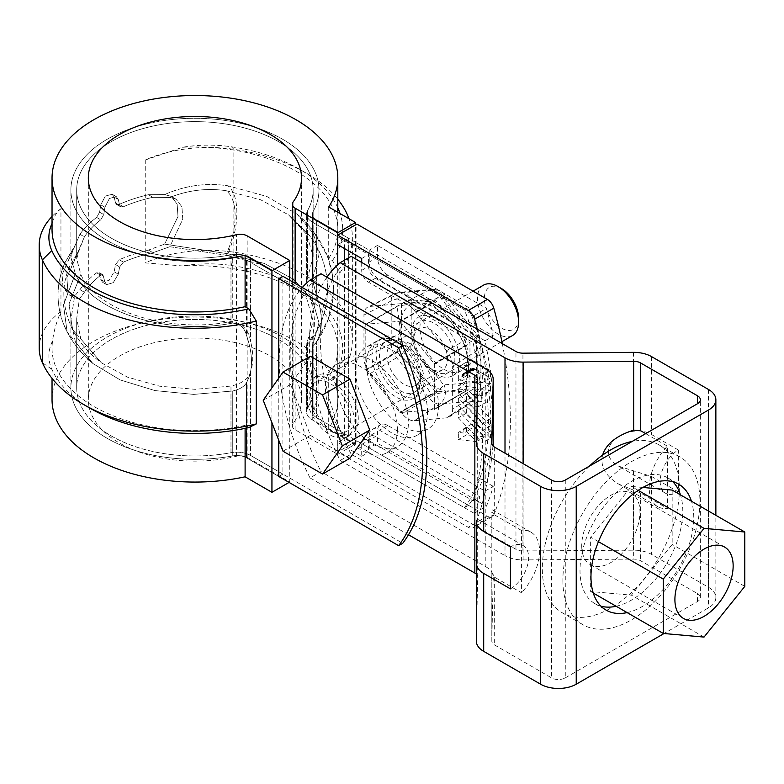 <?xml version="1.0" encoding="UTF-8"?>
<svg xmlns="http://www.w3.org/2000/svg" width="784" height="784" viewBox="0 0 784 784"><rect width="100%" height="100%" fill="white"/><g stroke="black" fill="none" stroke-linecap="round" stroke-linejoin="round"><path stroke-width="0.59" stroke-dasharray="3.92 2.94" d="M74.647 246.529L79.919 234.269A124.039 71.609 180 0 1 96.638 217.423L99.607 212.19L100.783 204.83L105.321 196.078L112.19 194.246L114.15 197.107L115.542 202.997L116.551 204.438L119.256 204.359A124.039 71.609 180 0 1 148.441 194.716L164.611 194.589C185.044 185.524 206.123 182.584 227.87 185.769L266.805 196.451L297.018 214.15L313.355 233.524L318.961 254.81L312.404 279.79L316.373 294.882C323.057 314.531 323.057 330.329 316.373 342.265L312.404 346.273L318.961 322.792L312.453 299.9L293.618 279.408L264.443 263.483L227.87 253.751L164.611 244.128L148.441 250.096A124.039 71.609 0 0 0 119.256 259.749L115.542 264.551L114.15 271.793L109.143 280.27L102.498 282.24L100.783 279.516L98.784 272.401L96.638 272.803A124.039 71.609 0 0 0 79.919 289.659L74.647 296.068L68.776 294.696L62.975 287.052L62.112 274.567L79.919 234.269A124.039 71.609 180 0 1 96.638 217.423L99.607 212.19L100.783 204.83L105.321 196.078L112.19 194.246L114.15 197.107L115.542 202.997L116.551 204.438L119.256 204.359A124.039 71.609 180 0 1 148.441 194.716L164.611 194.589L171.216 196.392L177.145 204.105L177.978 216.57L164.611 244.128L148.441 250.096A124.039 71.609 0 0 0 119.256 259.749L115.542 264.551L114.15 271.793L109.143 280.27L102.498 282.24L100.783 279.516L98.784 272.401L96.638 272.803A124.039 71.609 0 0 0 79.919 289.659L74.647 296.068L70.883 320.284L75.342 341.814L92.904 363.521L120.148 379.917L154.928 390.579L193.736 394.401L232.75 390.981C239.904 389.285 244.481 386.492 246.49 382.612C253.163 370.675 253.163 354.878 246.49 335.229C244.52 327.8 239.943 323.733 232.75 323.018C168.335 336.013 91.718 312.101 75.342 273.832L70.883 257.319L73.529 247.832L74.647 246.529L65.16 262.268C60.544 272.538 58.173 283.269 58.036 294.461C57.996 304.692 59.839 314.551 63.543 324.017L67.218 332.102L92.904 363.521L120.148 379.917L154.928 390.579L193.736 394.401L232.75 390.981C239.904 389.285 244.481 386.492 246.49 382.612C253.163 370.675 253.163 354.878 246.49 335.229C244.52 327.8 239.943 323.733 232.75 323.018C168.335 336.013 91.718 312.101 75.342 273.832L63.475 304.917L67.12 331.916L75.342 341.814L70.883 320.284L74.647 296.068L68.776 294.696L62.975 287.052L62.112 274.567L74.647 246.529M232.75 258.093A124.039 71.609 180 0 1 70.883 189.895A124.039 71.609 180 0 1 194.922 118.286A124.039 71.609 180 0 1 318.961 189.895A124.039 71.609 180 0 1 313.051 211.739L313.051 276.664L312.404 279.79L316.373 294.882C323.057 314.531 323.057 330.329 316.373 342.265L312.404 346.273L318.961 322.792L312.453 299.9L293.618 279.408L264.443 263.483L227.87 253.751L164.611 244.128L177.978 216.57L177.145 204.105L171.216 196.392L164.611 194.589C185.044 185.524 206.123 182.584 227.87 185.769C239.845 194.893 239.855 225.537 227.87 253.751C239.855 225.537 239.845 194.893 227.87 185.769L266.805 196.451L297.018 214.15L313.355 233.524L318.961 254.81L313.051 276.664L313.051 211.739A13.563 7.83 180 0 0 312.404 214.13A13.563 7.83 180 0 1 313.051 211.739A124.039 71.609 180 0 0 318.961 189.895A124.039 71.609 180 0 0 194.922 118.286A124.039 71.609 180 0 0 70.883 189.895A124.039 71.609 180 0 0 232.75 258.093A13.563 7.83 180 0 1 246.49 260.014L278.79 278.673L246.49 260.014L246.49 335.229L246.49 260.014A13.563 7.83 180 0 0 232.75 258.093L232.75 323.018L232.75 258.093M344.578 260.141L344.578 438.501L348.684 436.129L316.373 417.47L468.518 505.308A232.574 134.28 -120 0 0 468.518 307.504L464.402 309.876L312.267 222.039A19.384 11.192 180 0 1 306.593 214.13A19.384 11.192 180 0 1 307.514 210.72A118.227 68.257 0 0 0 313.149 189.895A118.227 68.257 0 0 0 194.922 121.638A118.227 68.257 0 0 0 76.695 189.895A118.227 68.257 0 0 0 230.976 254.898A19.384 11.192 180 0 1 250.596 257.642L282.906 276.301L282.906 474.104L278.79 476.476L246.49 457.827L278.79 476.476M468.518 307.504L316.373 219.667A13.563 7.83 180 0 1 312.404 214.13A13.563 7.83 180 0 0 316.373 219.667L316.373 294.882L316.373 219.667L348.684 238.316L337.718 244.647M84.407 292.246L79.39 298.949L73.676 297.528L67.796 289.884L66.865 277.487L84.407 236.866A118.227 68.257 180 0 1 100.783 219.814L103.743 214.571L104.909 207.211L109.437 198.45L116.306 196.617L118.276 199.489L119.668 205.379L120.677 206.829L123.402 206.76A118.227 68.257 180 0 1 152.929 197.303L169.834 197.47C188.072 190.198 206.751 187.925 225.88 190.649L260.621 199.783L288.522 214.845L306.818 234.504L313.149 256.525L306.593 281.809L312.267 305.868C315.129 317.579 315.129 327.624 312.267 336.013L308.68 343.059L306.593 344.254L313.149 321.077L306.916 299.204L288.875 279.633L260.925 264.443L225.88 255.202L169.834 246.725L152.929 252.693A118.227 68.257 0 0 0 123.402 262.14L119.668 266.942L118.276 274.175L113.259 282.652L106.624 284.612L104.909 281.897L102.91 274.792L100.783 275.204A118.227 68.257 0 0 0 84.407 292.246L79.39 298.949L76.695 318.696L80.821 338.943L72.275 329.231L69.09 303.751L80.821 274.4L76.695 258.906L79.311 249.792L84.407 236.866A118.227 68.257 180 0 1 100.783 219.814L103.743 214.571L104.909 207.211L109.437 198.45L116.306 196.617L118.276 199.489L119.668 205.379L120.677 206.829L123.402 206.76A118.227 68.257 180 0 1 152.929 197.303L169.834 197.47L176.116 199.224L181.917 206.819L182.77 219.167L169.834 246.725L152.929 252.693A118.227 68.257 0 0 0 123.402 262.14L119.668 266.942L118.276 274.175L113.259 282.652L106.624 284.612L104.909 281.897L102.91 274.792L100.783 275.204A118.227 68.257 0 0 0 84.407 292.246L79.919 289.659L84.407 292.246M468.518 505.308L464.402 507.679L312.267 419.852A19.384 11.192 180 0 1 306.593 411.933A19.384 11.192 180 0 1 307.514 408.523A118.227 68.257 0 0 0 313.149 387.708A118.227 68.257 0 0 0 194.922 319.451A118.227 68.257 0 0 0 76.695 387.708A118.227 68.257 0 0 0 230.976 452.711L230.976 386.071C242.178 383.562 248.714 378.75 250.596 371.616C253.467 363.227 253.467 353.182 250.596 341.481C248.773 329.721 242.236 323.077 230.976 321.538C169.52 333.945 96.256 311.072 80.821 274.4L76.695 258.906L79.311 249.792L66.865 277.487L67.796 289.884L73.676 297.528L68.776 294.696L73.676 297.528L79.39 298.949L76.695 318.696L80.821 338.943L101.371 362.816L127.439 377.114L159.74 386.228L195.294 389.325L230.976 386.071C242.178 383.562 248.714 378.75 250.596 371.616C253.467 363.227 253.467 353.182 250.596 341.481C248.773 329.721 242.236 323.077 230.976 321.538C169.52 333.945 96.256 311.072 80.821 274.4L69.09 303.751L72.275 329.231C61.799 306.181 61.093 284.876 70.178 265.315L79.311 249.792L70.178 265.315C61.093 284.876 61.799 306.181 72.275 329.231L72.363 329.407C79.645 342.804 89.317 353.937 101.371 362.806L127.439 377.114L159.74 386.228L195.294 389.325L230.976 386.071L230.976 452.711A19.384 11.192 180 0 1 250.596 455.455L402.731 543.292M232.75 455.906A13.563 7.83 180 0 1 246.49 457.827A13.563 7.83 180 0 0 232.75 455.906A124.039 71.609 180 0 1 70.883 387.708A124.039 71.609 180 0 1 194.922 316.089A124.039 71.609 180 0 1 318.961 387.708A124.039 71.609 180 0 1 313.051 409.542A13.563 7.83 180 0 0 312.404 411.933A13.563 7.83 180 0 1 313.051 409.542A124.039 71.609 180 0 0 318.961 387.708L318.961 322.792L318.961 387.708A124.039 71.609 180 0 0 194.922 316.089A124.039 71.609 180 0 0 70.883 387.708L70.883 320.284L70.883 387.708A124.039 71.609 180 0 0 232.75 455.906L232.75 390.981L232.75 455.906M306.201 393.401A33.918 19.58 60 0 1 313.228 377.868A33.918 19.58 60 0 1 347.145 397.459A33.918 19.58 60 0 1 347.145 436.619A33.918 19.58 60 0 1 321.009 427.535A33.918 19.58 60 0 1 306.201 393.401M316.373 417.47A13.563 7.83 180 0 1 312.404 411.933L312.404 346.273L312.404 411.933A13.563 7.83 180 0 0 316.373 417.47L316.373 342.265L316.373 417.47M464.402 507.679A232.574 134.28 -120 0 0 464.402 309.876M225.88 255.202C238.16 228.438 238.16 198.47 225.88 190.649L260.621 199.783L288.522 214.845L306.818 234.504L313.149 256.525L306.593 281.809L312.267 305.868C315.129 317.579 315.129 327.624 312.267 336.013L308.68 343.059L306.593 344.254L313.149 321.077L306.916 299.204L288.875 279.633L260.925 264.443L225.88 255.202C238.16 228.438 238.16 198.47 225.88 190.649C206.751 187.925 188.072 190.198 169.834 197.47L176.116 199.224L181.917 206.819L182.77 219.167L169.834 246.725L225.88 255.202M419.95 383.111A33.918 19.58 -120 0 0 405.142 348.978A33.918 19.58 -120 0 0 379.005 339.893A33.918 19.58 -120 0 0 379.005 379.054A33.918 19.58 -120 0 0 412.923 398.635A33.918 19.58 -120 0 0 419.95 383.111M424.056 380.74A33.918 19.58 -120 0 0 409.258 346.606A33.918 19.58 -120 0 0 383.121 337.522A33.918 19.58 -120 0 0 383.121 376.683A33.918 19.58 -120 0 0 417.039 396.263A33.918 19.58 -120 0 0 424.056 380.74M310.307 391.03A33.918 19.58 60 0 1 317.334 375.497A33.918 19.58 60 0 1 351.252 395.077A33.918 19.58 60 0 1 351.252 434.248A33.918 19.58 60 0 1 325.115 425.153A33.918 19.58 60 0 1 310.307 391.03M52.038 399.575A142.884 82.496 180 0 1 194.922 317.079A142.884 82.496 180 0 1 337.806 399.575A142.884 82.496 180 0 1 328.702 428.544L355.534 444.038L337.718 454.328L337.718 264.796M292.295 281.721L292.295 425.781A9.692 5.596 180 0 0 295.127 429.74L337.718 454.328M292.295 425.781A9.692 5.596 180 0 1 293.059 423.595L293.059 202.047M289.757 280.251L289.757 482.013L247.166 457.425A9.692 5.596 180 0 0 236.533 456.229A106.595 61.544 180 0 1 88.327 399.575A106.595 61.544 180 0 1 194.922 338.031A106.595 61.544 180 0 1 301.517 399.575A106.595 61.544 180 0 1 293.059 423.595M289.757 482.013L289.071 482.415M355.534 444.038L355.534 224.871M328.702 428.544L328.702 377.114A142.884 82.496 0 0 0 337.806 348.145A142.884 82.496 0 0 0 182.545 265.962L145.256 262.875L145.256 160.024A102.724 59.3 0 0 1 233.867 149.313A157.427 90.885 0 0 1 306.24 173.107A157.427 90.885 0 0 1 337.806 199.224M328.702 207.005L328.702 258.436L332.455 260.602L339.893 272.803L339.893 375.663L332.455 379.28L328.702 377.114M344.578 248.606L344.578 240.688L348.684 238.316L348.684 436.129L348.684 238.316L369.244 250.184L369.244 262.052A14.533 8.389 -120 0 0 379.515 279.859L485.002 340.756A341.109 196.941 60 0 1 485.002 491.088L379.515 430.191A14.533 8.389 -120 0 0 372.253 429.475A14.533 8.389 -120 0 0 369.244 436.129L369.244 447.997L377.467 443.244L377.467 431.376L369.244 436.129M344.578 438.501L312.267 419.852A19.384 11.192 180 0 1 306.593 411.933A19.384 11.192 180 0 1 307.514 408.523A118.227 68.257 0 0 0 313.149 387.708A118.227 68.257 0 0 0 194.922 319.451A118.227 68.257 0 0 0 76.695 387.708A118.227 68.257 0 0 0 230.976 452.711A19.384 11.192 180 0 1 250.596 455.455L282.906 474.104M344.578 240.688L312.267 222.039A19.384 11.192 180 0 1 306.593 214.13A19.384 11.192 180 0 1 307.514 210.72A118.227 68.257 0 0 0 313.149 189.895A118.227 68.257 0 0 0 194.922 121.638A118.227 68.257 0 0 0 76.695 189.895A118.227 68.257 0 0 0 230.976 254.898A19.384 11.192 180 0 1 250.596 257.642L282.906 276.301M278.79 378.064L278.79 440.383M75.342 273.832L70.883 257.319L73.529 247.832L65.16 262.268C60.544 272.538 58.173 283.269 58.036 294.461C58.036 307.759 61.064 320.235 67.11 331.906L63.475 304.917L75.342 273.832M80.821 338.943L101.371 362.816C89.317 353.937 79.645 342.804 72.363 329.407L80.821 338.943M337.806 207.789A147.735 85.289 0 0 0 299.39 169.148A147.735 85.289 0 0 0 231.466 146.814A93.031 53.714 0 0 0 182.545 147.274L145.256 160.024M52.038 229.457A142.884 82.496 0 0 1 52.577 222.313C53.724 216.923 56.517 212.386 60.946 208.691L60.946 311.552C56.517 321.597 53.724 331.407 52.577 340.991A142.884 82.496 0 0 0 52.038 348.145A142.884 82.496 0 0 0 245.108 425.379L248.861 427.545M328.702 258.436A142.884 82.496 0 0 0 337.806 229.457A142.884 82.496 0 0 0 182.545 147.274M245.108 428.358L245.108 425.379M339.893 272.803A157.427 90.885 0 0 0 352.349 237.366A157.427 90.885 0 0 0 348.998 218.716M332.455 260.602A147.735 85.289 0 0 0 340.07 213.562M339.893 375.663A157.427 90.885 0 0 0 352.349 340.227A157.427 90.885 0 0 0 233.867 252.174A102.724 59.3 0 0 0 145.256 262.875M271.94 387.815L271.94 422.723M332.455 379.28A147.735 85.289 0 0 0 231.466 265.502A93.031 53.714 0 0 0 182.545 265.962M60.946 311.552A102.724 59.3 0 0 0 39.2 348.047M52.577 340.991A93.031 53.714 0 0 0 51.783 369.244A147.735 85.289 0 0 0 90.454 408.454M52.577 222.313A93.031 53.714 0 0 0 52.038 223.42M60.946 208.691A102.724 59.3 0 0 0 52.038 216.482M326.928 277.183A190.042 109.721 -120 0 0 340.178 460.492L351.144 454.161L515.96 549.319A9.692 5.596 180 0 0 522.938 550.956L633.452 550.172A25.196 14.543 180 0 1 651.582 554.425L708.481 587.285A25.196 14.543 180 0 1 715.861 597.565A25.196 14.543 180 0 1 708.481 607.855L664.028 633.521M408.513 534.757L310.023 477.897L320.989 471.566L485.815 566.724L485.815 368.921M310.023 477.897A190.042 109.721 60 0 1 302.32 287.503M320.989 273.753A190.042 109.721 -120 0 0 320.989 471.566M397.39 429.436A50.872 29.371 60 0 1 386.855 452.721A50.872 29.371 60 0 1 347.655 439.089A50.872 29.371 60 0 1 325.448 387.894A50.872 29.371 60 0 1 335.983 364.599A50.872 29.371 60 0 1 375.183 378.231A50.872 29.371 60 0 1 397.39 429.436M510.453 588.862A25.676 14.827 120 0 0 521.419 578.278A25.676 14.827 120 0 0 523.291 545.654A25.676 14.827 120 0 0 521.419 544.851A25.676 14.827 120 0 0 510.453 546.928M476.623 523.83L476.505 518.645L476.319 521.958M494.665 447.213L494.665 514.97L491.823 512.021L491.823 641.067A9.692 5.596 180 0 1 491.823 640.998L493.195 577.191A25.196 14.543 -0 0 0 493.195 577.014A25.196 14.543 -0 0 0 485.815 566.724M491.823 640.998L491.823 572.173L494.665 577.269L521.419 592.724L521.419 530.415A41.189 23.775 -60 0 1 531.042 532.228A41.189 23.775 -60 0 1 521.419 592.724M494.665 514.97L521.419 530.415M565.274 480.073L565.274 677.876A9.692 5.596 180 0 1 551.564 677.876L494.665 645.026A9.692 5.596 180 0 1 491.823 641.067M565.274 677.876L697.515 601.524A9.692 5.596 -0 0 0 700.357 597.565A9.692 5.596 -0 0 0 697.515 593.615L640.616 560.756A9.692 5.596 -0 0 0 633.648 559.119L523.124 559.913A25.196 14.543 180 0 1 505.004 555.65L505.004 453.181M351.144 454.161A190.042 109.721 60 0 1 351.144 256.348M427.545 412.021A50.872 29.371 -120 0 0 405.338 360.826A50.872 29.371 -120 0 0 366.128 347.194A50.872 29.371 -120 0 0 355.593 370.489A50.872 29.371 -120 0 0 377.8 421.684A50.872 29.371 -120 0 0 417.01 435.316A50.872 29.371 -120 0 0 427.545 412.021M438.501 405.691A50.872 29.371 60 0 1 427.966 428.985A50.872 29.371 60 0 1 377.094 399.615A50.872 29.371 60 0 1 377.094 340.864A50.872 29.371 60 0 1 416.294 354.495A50.872 29.371 60 0 1 438.501 405.691M340.178 460.492L505.004 555.65M602.573 455.161C600.044 466.362 605.424 476.006 618.703 484.1L640.616 493.009L667.37 508.453L667.37 494.018A25.676 14.827 -60 0 1 665.489 493.214A25.676 14.827 -60 0 1 667.37 460.59L667.37 446.145A41.189 23.775 120 0 0 657.737 506.64A41.189 23.775 120 0 0 667.37 508.453M645.702 433.63L667.37 446.145M678.336 491.94L651.582 476.496L618.703 466.196C599.672 456.014 608.384 435.355 633.452 431.239C640.42 430.367 646.467 431.474 651.582 434.561L678.336 450.006A25.676 14.827 -60 0 0 667.37 460.59L667.37 494.018A25.676 14.827 -60 0 0 678.336 491.94L678.336 450.006M672.799 481.739A72.677 41.964 120 0 0 667.733 477.858A72.677 41.964 120 0 0 611.726 497.33A72.677 41.964 120 0 0 580.003 570.468A72.677 41.964 120 0 0 595.056 603.739A72.677 41.964 120 0 0 600.956 606.179M616.175 606.267A72.677 41.964 120 0 0 667.733 561.775A72.677 41.964 120 0 0 680.483 494.88M627.131 612.598A72.677 41.964 120 0 0 678.699 568.106A72.677 41.964 120 0 0 691.439 501.211M476.319 574.143A9.692 5.596 -0 0 1 477.691 577.014A9.692 5.596 -0 0 1 477.691 577.083L476.319 640.891M336.405 381.563A50.872 29.371 -120 0 0 358.611 432.758A50.872 29.371 -120 0 0 397.821 446.39A50.872 29.371 -120 0 0 397.821 387.649A50.872 29.371 -120 0 0 346.94 358.278A50.872 29.371 -120 0 0 336.405 381.563M598.437 541.666L590.626 537.158L590.626 591.518L631.394 595.154L672.162 544.439L672.162 490.078M593.272 593.047L590.626 591.518M562.873 580.356A96.902 55.948 120 0 0 582.943 624.721A96.902 55.948 120 0 0 679.846 568.772A96.902 55.948 120 0 0 679.846 456.876A96.902 55.948 120 0 0 605.17 482.836A96.902 55.948 120 0 0 562.873 580.356M642.919 487.462L631.394 486.433L590.626 537.158M704.032 637.088L631.394 595.154M744.8 586.373L672.162 544.439M581.718 545.742A41.189 23.775 120 0 0 590.244 564.598A41.189 23.775 120 0 0 631.434 540.813A41.189 23.775 120 0 0 631.434 493.263A41.189 23.775 120 0 0 599.691 504.298A41.189 23.775 120 0 0 581.718 545.742M589.441 466.117A96.902 55.948 120 0 0 542.312 568.488A96.902 55.948 120 0 0 562.383 612.853A96.902 55.948 120 0 0 659.295 556.905A96.902 55.948 120 0 0 659.295 445.008A96.902 55.948 120 0 0 632.237 441.412M638.215 490.372L631.394 486.433M463.883 433.042L458.346 432.435L458.346 439.589L476.319 441.578L463.883 428.593L463.883 433.042L472.105 428.299L466.568 427.682L466.568 434.836L484.541 436.825L472.105 423.85L472.105 428.299M482.317 423.399L458.346 398.38L458.346 405.534L482.317 430.553L482.317 423.399L490.539 418.656L466.568 393.627L466.568 400.781L490.539 425.81L490.539 418.656M370.567 436.041A9.692 5.596 60 0 1 375.409 436.521L479.906 496.85A341.109 196.941 60 0 1 474.124 513.295L368.558 452.348L368.558 440.481A9.692 5.596 60 0 1 370.567 436.041L363.707 440A9.692 5.596 60 0 0 361.708 444.43L361.708 456.298L337.718 442.46L348.684 436.129L369.244 447.997M400.075 321.215L434.336 363.835L434.336 409.513L400.075 412.57L365.814 369.95L365.814 324.272L400.075 321.215L435.708 300.635L469.969 343.265L469.969 388.942L435.708 392L401.447 349.38L401.447 303.702L435.708 300.635M474.565 361.444L490.539 370.665L490.539 377.898L473.379 368.441L471.478 368.862L470.39 370.264L470.057 376.163L466.568 375.771L466.568 366.059L458.346 370.812L458.346 380.524L461.835 380.906L462.168 375.017L463.256 373.605L465.157 373.194L482.317 382.651L482.317 375.418L466.343 366.187A11.309 6.527 60 0 0 460.688 365.628L468.91 360.885A11.309 6.527 60 0 1 474.565 361.444L466.343 366.187M458.346 370.812A11.309 6.527 60 0 1 460.688 365.628M482.317 395.479L482.317 388.325L458.346 385.669L458.346 393.235L470.557 405.985L478.23 406.827L465.578 393.627L482.317 395.479L490.539 390.736L490.539 383.582L466.568 380.926L466.568 388.482L478.779 401.232L486.452 402.084L473.801 388.874L490.539 390.736M458.346 410.679L458.346 417.833L482.317 442.852L482.317 435.698L458.346 410.679L466.568 405.926L466.568 413.08L490.539 438.109L482.317 442.852M419.95 327.732A33.918 19.58 60 0 1 426.976 312.199A33.918 19.58 60 0 1 460.884 331.779A33.918 19.58 60 0 1 460.884 370.95A33.918 19.58 60 0 1 434.748 361.865A33.918 19.58 60 0 1 419.95 327.732M466.568 413.08L458.346 417.833M490.539 438.109L490.539 430.955L482.317 435.698M452.652 409.219L452.652 366.285L477.182 350.546L477.182 393.49A15.259 8.81 60 0 1 474.3 400.301A15.259 8.81 60 0 1 471.792 401.163L439.589 404.044A15.259 8.81 60 0 1 428.799 397.811L396.586 357.749A15.259 8.81 60 0 1 391.196 343.843L391.196 300.909A15.259 8.81 60 0 1 394.646 293.765A15.259 8.81 60 0 1 396.586 293.226L428.799 290.354A15.259 8.81 60 0 1 439.589 296.577L471.792 336.65A15.259 8.81 60 0 1 477.182 350.546A14.533 8.389 180 0 0 480.915 344.931L480.915 387.874A14.533 8.389 180 0 1 477.182 393.49L452.652 409.219A17.179 9.918 60 0 1 449.408 416.892A17.179 9.918 60 0 1 446.576 417.862L471.792 401.163A14.533 11.466 -95.1 0 0 476.398 382.318L476.662 339.002A14.533 8.389 180 0 1 480.915 344.931L477.446 335.15A14.533 3.067 141.2 0 0 471.792 336.65L446.576 350.624A17.179 9.918 60 0 1 452.652 366.285M446.576 350.624L414.373 310.562L439.589 296.577A14.533 3.067 -38.8 0 1 445.243 295.088A14.533 3.067 -38.8 0 1 444.195 298.263L411.198 301.203L411.198 344.147L443.666 384.885A14.533 3.067 -38.8 0 1 428.799 397.811L402.221 413.727L370.019 373.664A17.179 9.918 60 0 1 363.952 358.014L391.196 343.843A14.533 8.389 180 0 1 411.198 344.147M363.952 358.014L363.952 315.07A17.179 9.918 60 0 1 367.833 307.034A17.179 9.918 60 0 1 370.019 306.426L402.221 303.555A17.179 9.918 60 0 1 414.373 310.562M446.576 417.862L414.373 420.734A17.179 9.918 60 0 1 402.221 413.727M502.299 343.627A352.731 203.654 60 0 1 493.793 514.833A9.692 5.596 60 0 1 492.244 516.695A9.692 5.596 60 0 1 487.393 516.215L356.906 440.873L356.906 224.077M485.002 491.088L493.224 486.345A341.109 196.941 60 0 1 486.452 506.17L377.467 443.244M493.224 486.345L387.747 425.447A14.533 8.389 -120 0 0 380.475 424.722A14.533 8.389 -120 0 0 377.467 431.376M387.747 275.106A14.533 8.389 -120 0 1 377.467 257.309L377.467 245.441L486.452 308.367A341.109 196.941 60 0 1 493.224 336.013L387.747 275.106L379.515 279.859M466.568 366.059A11.309 6.527 60 0 1 468.91 360.885M490.539 430.955L466.568 405.926M375.409 278.271L479.906 338.6L473.046 342.559L368.558 282.23L375.409 278.271A9.692 5.596 -120 0 1 368.558 266.403L368.558 254.535L474.124 315.482A341.109 196.941 60 0 1 479.906 338.6M477.27 329.172A352.731 203.654 60 0 1 474.604 525.907A9.692 5.596 60 0 1 473.056 527.769A9.692 5.596 60 0 1 468.215 527.289L487.393 516.215M361.708 262.454L361.708 270.362A9.692 5.596 -120 0 0 368.558 282.23M361.708 258.495L368.558 254.535M363.707 440A9.692 5.596 60 0 1 368.558 440.481L473.046 500.809A341.109 196.941 -120 0 0 473.046 342.559M337.718 442.46L337.718 451.947L468.215 527.289M361.708 456.298L368.558 452.348M474.124 513.295L486.452 506.17M435.708 318.627A33.918 19.58 60 0 1 457.866 348.517A33.918 19.58 60 0 1 452.662 375.693A33.918 19.58 60 0 1 426.525 366.608A33.918 19.58 60 0 1 411.727 332.475A33.918 19.58 60 0 1 418.754 316.952A33.918 19.58 60 0 1 435.708 318.627M474.124 315.482L486.452 308.367M377.467 245.441L369.244 250.184M434.336 363.835L469.969 343.265M434.336 409.513L469.969 388.942M400.075 412.57L435.708 392M365.814 369.95L401.447 349.38M365.814 324.272L401.447 303.702M356.906 440.873L337.718 451.947M485.002 340.756L493.224 336.013M470.057 376.163L461.835 380.906M466.568 375.771L458.346 380.524M490.539 370.665L482.317 375.418M490.539 377.898L482.317 382.651M475.388 369.146L467.166 373.899M475.124 369.009L466.901 373.752M474.869 368.882L466.647 373.635M474.614 368.774L466.392 373.517M474.359 368.676L466.137 373.419M474.104 368.598L465.882 373.341M473.859 368.529L465.637 373.272M473.614 368.48L465.392 373.223M473.379 368.441L465.157 373.194M473.144 368.431L464.922 373.174M472.909 368.431L464.687 373.174M472.683 368.441L464.461 373.184M472.468 368.47L464.246 373.223M472.252 368.519L464.03 373.262M472.056 368.578L463.834 373.321M471.85 368.656L463.628 373.4M471.664 368.754L463.442 373.498M471.478 368.862L463.256 373.605M471.311 368.99L463.089 373.733M471.145 369.127L462.923 373.88M470.988 369.284L462.766 374.027M470.851 369.45L462.629 374.203M470.723 369.636L462.501 374.38M470.596 369.832L462.374 374.576M470.488 370.048L462.266 374.791M470.39 370.264L462.168 375.017M470.302 370.509L462.08 375.252M470.233 370.754L462.011 375.497M470.175 371.008L461.952 375.752M470.126 371.244L461.903 375.987M470.096 371.479L461.874 376.222M470.077 371.724L461.854 376.467M470.057 371.969L461.835 376.722M470.057 372.233L461.835 376.977M466.568 393.627L458.346 398.38M490.539 425.81L482.317 430.553M466.568 400.781L458.346 405.534M490.539 383.582L482.317 388.325M473.801 388.874L465.578 393.627M486.452 402.084L478.23 406.827M478.779 401.232L470.557 405.985M466.568 388.482L458.346 393.235M466.568 380.926L458.346 385.669M466.568 427.682L458.346 432.435M472.105 423.85L463.883 428.593M484.541 436.825L476.319 441.578M466.568 434.836L458.346 439.589M473.046 500.809L479.906 496.85M434.336 364.207L465.627 346.136A55.723 32.173 -120 0 0 465.353 345.421L451.466 322.743A48.451 27.979 -120 0 0 417.206 302.957A48.451 27.979 -120 0 0 400.075 327.33A48.451 27.979 -120 0 0 417.206 371.479A48.451 27.979 -120 0 0 451.466 391.265A48.451 27.979 -120 0 0 468.597 366.892A48.451 27.979 -120 0 0 451.466 322.743L431.651 303.496A55.723 32.173 -120 0 0 431.092 303.173L399.791 321.234L366.099 324.243A55.723 32.173 -120 0 0 365.814 324.645L365.814 369.578A55.723 32.173 -120 0 0 366.099 370.303L399.791 412.227A55.723 32.173 -120 0 0 400.359 412.551L434.052 409.542A55.723 32.173 -120 0 0 434.336 409.14L434.336 364.207A55.723 32.173 -120 0 0 434.052 363.482L400.359 321.558A55.723 32.173 -120 0 0 399.791 321.234M366.099 324.243L397.39 306.181L417.206 302.957L431.092 303.173M424.056 361.738A29.067 16.787 -120 0 0 434.336 370.852A29.067 16.787 -120 0 0 454.896 358.984A29.067 16.787 -120 0 0 434.336 323.38A29.067 16.787 -120 0 0 413.785 335.248A29.067 16.787 -120 0 0 424.056 361.738M365.814 369.578L397.106 351.516L400.075 327.33L397.106 306.583L365.814 324.645M389.795 381.514A29.067 16.787 -120 0 0 420.636 378.76A29.067 16.787 -120 0 0 400.075 343.157A29.067 16.787 -120 0 0 380.22 349.282A29.067 16.787 -120 0 0 389.795 381.514M465.353 345.421L434.052 363.482M465.627 346.136L468.597 366.892L465.627 391.069L434.336 409.14M397.106 351.516A55.723 32.173 -120 0 0 397.39 352.232L417.206 371.479L431.092 394.156A55.723 32.173 -120 0 0 431.651 394.479L451.466 391.265L465.353 391.471A55.723 32.173 -120 0 0 465.627 391.069M431.651 303.496L400.359 321.558M465.353 391.471L434.052 409.542M431.651 394.479L400.359 412.551M431.092 394.156L399.791 412.227M397.39 352.232L366.099 370.303M422.204 361.238A23.824 13.759 -120 0 0 430.622 368.705A23.824 13.759 -120 0 0 442.539 369.891A23.824 13.759 -120 0 0 442.539 342.373A23.824 13.759 -120 0 0 418.715 328.623A23.824 13.759 -120 0 0 413.785 339.531A23.824 13.759 -120 0 0 422.204 361.238M395.361 376.732A23.824 13.759 -120 0 0 415.696 385.385A23.824 13.759 -120 0 0 420.636 374.478A23.824 13.759 -120 0 0 403.789 345.303A23.824 13.759 -120 0 0 391.873 344.117A23.824 13.759 -120 0 0 395.361 376.732M483.532 285.141A29.067 16.787 -120 0 0 483.532 318.716A29.067 16.787 -120 0 0 512.599 335.493M310.405 356.259L290.619 384.405L310.405 435.385L349.968 458.228M312.385 385.101A29.067 16.787 60 0 1 315.648 382.073A29.067 16.787 60 0 1 344.715 398.85A29.067 16.787 60 0 1 344.715 432.425A29.067 16.787 60 0 1 317.667 418.852A29.067 16.787 60 0 1 312.385 385.101M501.486 288.561A24.226 13.985 -120 0 0 484.62 295.166A24.226 13.985 -120 0 0 495.625 323.547A24.226 13.985 -120 0 0 516.323 326.801A24.226 13.985 -120 0 0 518.616 318.235M282.995 451.212L310.405 435.385M263.208 400.232L290.619 384.405M79.919 234.269L84.407 236.866L79.919 234.269M96.638 217.423L100.783 219.814L96.638 217.423M246.49 382.612L246.49 457.827L246.49 382.612M307.514 341.883L307.514 408.523L307.514 341.883M312.267 336.013L312.267 419.852L312.267 336.013M313.051 344.627L313.051 409.542L313.051 344.627M230.976 254.898L230.976 321.538L230.976 254.898M307.514 210.72L307.514 277.36L307.514 210.72M148.441 250.096L152.929 252.693L148.441 250.096M148.441 194.716L152.929 197.303L148.441 194.716M250.596 257.642L250.596 341.481L250.596 257.642M312.267 222.039L312.267 305.868L312.267 222.039M100.783 204.83L104.909 207.211L100.783 204.83M114.15 197.107L118.276 199.489L114.15 197.107M115.542 202.997L119.668 205.379L115.542 202.997M99.607 212.19L103.743 214.571L99.607 212.19M119.256 204.359L123.402 206.76L119.256 204.359M119.256 259.749L123.402 262.14L119.256 259.749M96.638 272.803L100.783 275.204L96.638 272.803M250.596 371.616L250.596 455.455L250.596 371.616M115.542 264.551L119.668 266.942L115.542 264.551M114.15 271.793L118.276 274.175L114.15 271.793M100.783 279.516L104.909 281.897L100.783 279.516M99.607 273.753L103.743 276.135L99.607 273.753M236.533 456.229L236.533 234.69M247.166 457.425L247.166 235.886M295.127 429.74L295.127 283.357M231.466 146.814L233.867 149.313L233.867 252.174L231.466 265.502M51.783 369.244L42.395 362.718M708.481 389.472L708.481 587.285M708.481 511.041L708.481 607.855M494.665 577.269L494.665 645.026M551.564 480.073L551.564 677.876M522.938 550.956L522.938 353.153M515.96 549.319L515.96 351.516M523.124 559.913L523.124 463.648M651.582 356.622L651.582 434.561M633.452 352.359L633.452 431.239M640.616 493.009L640.616 560.756M633.648 490.294L633.648 559.119M697.515 601.524L697.515 593.615M651.582 476.496L651.582 554.425M633.452 471.292L633.452 550.172M477.691 577.083L477.691 379.27M476.398 382.318L443.666 384.885M476.662 339.002L444.195 298.263M474.604 525.907L493.793 514.833M361.708 270.362L368.558 266.403M361.708 444.43L375.409 436.521M387.747 425.447L379.515 430.191M377.467 257.309L369.244 262.052M414.373 420.734L439.589 404.044A14.533 11.466 -95.1 0 0 444.195 385.189M370.019 373.664L396.586 357.749A14.533 3.067 141.2 0 0 411.463 344.823M363.952 315.07L391.196 300.909A14.533 8.389 180 0 1 411.198 301.203M370.019 306.426L396.586 293.226A14.533 11.466 -95.1 0 1 399.889 292.285A14.533 11.466 -95.1 0 1 411.463 300.831M402.221 303.555L428.799 290.354A14.533 11.466 -95.1 0 1 432.092 289.414A14.533 11.466 -95.1 0 1 443.666 297.959M476.398 338.325A14.533 3.067 141.2 0 0 477.446 335.15L445.243 295.088C443.47 293.677 442.725 289.962 432.092 289.414L399.889 292.285L394.646 293.765L367.833 307.034M476.662 381.945A14.533 8.389 180 0 1 480.915 387.874L479.651 393.921L474.3 400.301L449.408 416.892M318.961 254.81L318.961 189.895L318.961 254.81M70.883 257.319L70.883 189.895L70.883 257.319M67.218 332.102L67.218 332.112C73.833 344.372 82.389 354.838 92.904 363.521C82.389 354.838 73.833 344.372 67.218 332.112M306.593 411.933L306.593 344.254L306.593 411.933M313.149 256.525L313.149 189.895L313.149 256.525M76.695 258.906L76.695 189.895L76.695 258.906M313.149 387.708L313.149 321.077L313.149 387.708M76.695 387.708L76.695 318.696L76.695 387.708M176.116 199.224L171.216 196.392L176.116 199.224M306.593 281.809L306.593 214.13L306.593 281.809M116.306 196.617L112.19 194.246L116.306 196.617M120.677 206.829L116.551 204.438L120.677 206.829M288.522 214.845L308.024 233.691C320.548 249.557 327.104 267.648 327.673 287.973C327.477 308.563 321.146 326.928 308.68 343.059C332.387 315.09 335.209 266.913 308.181 233.887L288.522 214.845M297.018 214.15C308.396 222.891 318.088 235.808 326.115 252.889C330.877 264.149 333.337 275.87 333.494 288.061C333.318 308.759 327.232 327.408 315.217 344.029L328.349 318.902L333.465 291.168L332.347 274.488L327.33 255.907L312.728 230.271L297.018 214.15M383.121 337.522L379.005 339.893M417.039 396.263L412.923 398.635M312.404 279.79L312.404 214.13L312.404 279.79M317.334 375.497L313.228 377.868M351.252 434.248L347.145 436.619M106.624 284.612L102.498 282.24L106.624 284.612M102.91 274.792L98.784 272.401L102.91 274.792M88.327 178.027L88.327 399.575M301.517 178.027L301.517 399.575M52.038 348.145L52.038 378.378M337.806 212.258L337.806 229.457M337.806 348.145L337.806 399.575M299.39 169.148L306.24 173.107M352.349 237.366L352.349 340.227M715.861 597.565L715.861 515.304M523.291 545.654L476.505 518.645M531.042 532.228L492.009 509.688M377.094 340.864L366.128 347.194M427.966 428.985L417.01 435.316M657.737 506.64L618.703 484.1M665.489 493.214L618.703 466.196M595.056 603.739L606.022 610.07M667.733 477.858L678.699 484.189M700.357 597.565L700.357 399.762M477.691 577.014L477.691 379.201M386.855 452.721L397.821 446.39M335.983 364.599L346.94 358.278M724.622 547.065L631.434 493.263M683.432 618.4L590.244 564.598M679.846 456.876L659.295 445.008M582.943 624.721L562.383 612.853M452.662 375.693L460.884 370.95M418.754 316.952L426.976 312.199M372.253 429.475L380.475 424.722M492.244 516.695L473.056 527.769M430.622 368.705L434.336 370.852M413.785 339.531L413.785 335.248M415.696 385.385L442.539 369.891M391.873 344.117L418.715 328.623M403.789 345.303L400.075 343.157M420.636 374.478L420.636 378.76M473.105 291.158L315.648 382.073M501.907 341.667L344.715 432.425"/><path stroke-width="1.18" d="M278.79 378.064L278.79 278.673L398.625 347.851A232.574 134.28 60 0 1 398.625 545.664L278.79 476.476L278.79 440.383M278.79 278.673L282.906 276.301L402.731 345.479L398.625 347.851M402.731 345.479A232.574 134.28 60 0 1 402.731 543.292L398.625 545.664M289.071 482.415L271.94 492.303L245.108 476.809A142.884 82.496 180 0 1 52.038 399.575L52.038 378.378M355.534 224.871L355.534 222.489L337.718 232.779L337.718 264.796M52.038 178.027L52.038 229.457A142.884 82.496 0 0 0 245.108 306.701L245.108 255.27A142.884 82.496 180 0 1 52.038 178.027A142.884 82.496 180 0 1 194.922 95.53A142.884 82.496 180 0 1 337.806 178.027A142.884 82.496 180 0 1 328.702 207.005L355.534 222.489M344.578 260.141L344.578 248.606M295.127 283.357L295.127 208.191A9.692 5.596 180 0 1 292.295 204.232A9.692 5.596 180 0 1 293.059 202.047A106.595 61.544 180 0 0 301.517 178.027A106.595 61.544 180 0 0 194.922 116.483A106.595 61.544 180 0 0 88.327 178.027A106.595 61.544 180 0 0 236.533 234.69A9.692 5.596 180 0 1 247.166 235.886L289.757 260.474L289.757 280.251M295.127 208.191L337.718 232.779M245.108 476.809L245.108 428.358M348.998 218.716A157.427 90.885 0 0 0 337.806 199.224M340.07 213.562A147.735 85.289 0 0 0 337.806 207.789M289.757 260.474L271.94 270.754L271.94 387.815M271.94 422.723L271.94 492.303M271.94 270.754L245.108 255.27M245.108 306.701L248.861 308.867L256.29 321.068L256.29 423.928L248.861 427.545A147.735 85.289 0 0 1 90.454 408.454L83.604 404.495A157.427 90.885 0 0 0 256.29 423.928M52.038 216.482A102.724 59.3 0 0 0 39.2 245.186L39.2 348.047A102.724 59.3 0 0 0 42.395 362.718A157.427 90.885 0 0 0 83.604 404.495M52.038 223.42A93.031 53.714 0 0 0 51.783 250.557A147.735 85.289 0 0 0 248.861 308.867M39.2 245.186A102.724 59.3 0 0 0 42.395 259.857A157.427 90.885 0 0 0 256.29 321.068M715.861 515.304L715.861 399.762A25.196 14.543 180 0 0 708.481 389.472L651.582 356.622A25.196 14.543 180 0 0 633.452 352.359L522.938 353.153A9.692 5.596 180 0 1 515.96 351.516L351.144 256.348L340.178 262.679L505.004 357.837A25.196 14.543 180 0 0 523.124 362.1L633.648 361.316L633.648 430.142C616.498 435.62 606.14 443.96 602.573 455.161M493.195 379.387A25.196 14.543 -0 0 0 493.195 379.201L493.195 446.125L493.195 379.387L491.823 443.195A9.692 5.596 180 0 0 491.823 443.264A9.692 5.596 180 0 0 494.665 447.213L551.564 480.073A9.692 5.596 180 0 0 565.274 480.073L697.515 403.721A9.692 5.596 -0 0 0 700.357 399.762A9.692 5.596 -0 0 0 697.515 395.802L640.616 362.953A9.692 5.596 -0 0 0 633.648 361.316M493.195 379.201A25.196 14.543 -0 0 0 485.815 368.921L320.989 273.753L310.023 280.084L474.849 375.252A9.692 5.596 -0 0 1 477.691 379.201A9.692 5.596 -0 0 1 477.691 379.27L476.319 443.078A25.196 14.543 -0 0 0 476.319 443.264A25.196 14.543 -0 0 0 483.699 453.544L540.607 486.394A25.196 14.543 -0 0 0 576.23 486.394L576.23 684.207A25.196 14.543 -0 0 1 540.607 684.207L483.699 651.357A25.196 14.543 -0 0 1 476.319 641.067L476.623 523.83M715.861 399.762A25.196 14.543 180 0 1 708.481 410.042L576.23 486.394M302.32 287.503A190.042 109.721 60 0 1 310.023 280.084M476.319 574.143A9.692 5.596 -0 0 0 474.849 573.055L408.513 534.757M476.319 521.958C476.319 525.113 478.779 528.289 483.699 531.483L510.453 546.928L510.453 588.862L483.699 573.418C478.789 570.723 476.339 566.92 476.319 562.01M340.178 262.679A190.042 109.721 -120 0 0 326.928 277.183M640.616 362.953L640.616 430.7L645.702 433.63M640.616 430.7L633.648 430.142M600.956 606.179A72.677 41.964 120 0 0 616.175 606.267M680.483 494.88A72.677 41.964 120 0 0 672.799 481.739M691.439 501.211A72.677 41.964 120 0 0 678.699 484.189A72.677 41.964 120 0 0 622.692 503.651A72.677 41.964 120 0 0 590.969 576.799A72.677 41.964 120 0 0 606.022 610.07A72.677 41.964 120 0 0 627.131 612.598M664.028 633.521L576.23 684.207M476.319 562.471L476.319 640.891A25.196 14.543 -0 0 0 476.319 641.067M663.254 633.452L704.032 637.088L744.8 586.373L744.8 532.013L704.032 528.367L663.254 579.092L663.254 633.452L593.272 593.047M663.254 579.092L598.437 541.666M744.8 532.013L672.162 490.078L642.919 487.462M632.237 441.412A96.902 55.948 120 0 0 589.441 466.117M674.906 599.544A41.189 23.775 -60 0 1 692.889 558.1A41.189 23.775 -60 0 1 724.622 547.065A41.189 23.775 -60 0 1 724.622 594.615A41.189 23.775 -60 0 1 683.432 618.4A41.189 23.775 -60 0 1 674.906 599.544M704.032 528.367L638.215 490.372M477.27 329.172A352.731 203.654 60 0 0 474.604 319.255A9.692 5.596 60 0 0 468.215 310.493L337.718 235.151L356.906 224.077L487.393 299.41A9.692 5.596 60 0 1 493.793 308.181A352.731 203.654 60 0 1 502.299 343.627M337.718 235.151L337.718 244.647L361.708 258.495L361.708 262.454M501.907 341.667L512.599 335.493A29.067 16.787 -120 0 0 515.862 332.465A29.067 16.787 -120 0 0 518.616 322.185A29.067 16.787 -120 0 0 498.065 286.581A29.067 16.787 -120 0 0 483.532 285.141L473.105 291.158M322.557 474.055L349.968 458.228L369.744 430.083L349.968 379.103L310.405 356.259L282.995 372.086L263.208 400.232L282.995 451.212L322.557 474.055L342.334 445.91L369.744 430.083M342.334 445.91L322.557 394.93L349.968 379.103M518.616 322.185L518.616 318.235A24.226 13.985 -120 0 0 501.486 288.561L498.065 286.581M322.557 394.93L282.995 372.086M42.395 362.718L42.395 259.857L51.783 250.557M708.481 410.042L708.481 511.041M474.849 573.055L474.849 375.252M483.699 453.544L483.699 531.483M483.699 573.418L483.699 651.357M540.607 486.394L540.607 684.207M523.124 463.648L523.124 362.1M505.004 453.181L505.004 357.837M697.515 395.802L697.515 403.721M474.604 319.255L493.793 308.181M468.215 310.493L487.393 299.41M292.295 204.232L292.295 281.721M337.806 178.027L337.806 212.258"/></g></svg>
